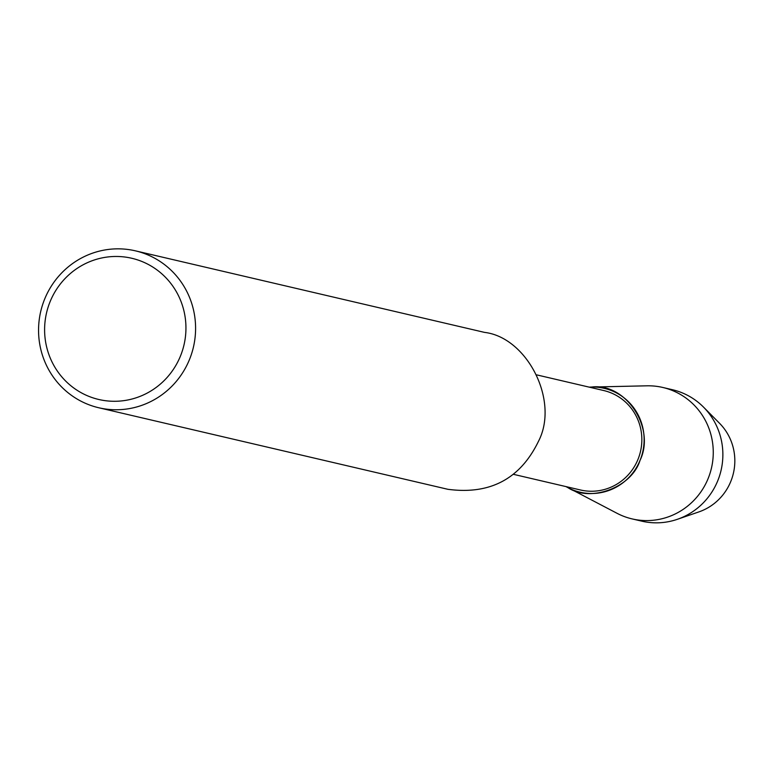 <?xml version="1.0" encoding="UTF-8"?>
<svg xmlns="http://www.w3.org/2000/svg" width="772" height="772" viewBox="0 0 772 772"><rect width="100%" height="100%" fill="white"/><g stroke="black" fill="none" stroke-linecap="round" stroke-linejoin="round"><path stroke-width="1.16" d="M536.849 374.912L603.694 390.526A51.068 49.697 103.1 0 1 640.471 451.562A51.068 49.697 103.1 0 1 580.457 489.979L513.612 474.365M568.134 487.769C590.503 502.649 631.679 487.566 640.027 460.392C655.853 428.045 625.793 382.613 591.661 387.042L589.258 387.148A53.316 51.888 103.1 0 1 642.69 452.074A53.316 51.888 103.1 0 1 566.021 486.601L617.079 513.322A67.492 65.678 103.1 0 0 632.133 518.909L641.754 521.158M135.409 250.842A80.568 78.406 103.1 0 1 193.425 347.139A80.568 78.406 103.1 0 1 98.739 407.751A80.568 78.406 103.1 0 1 44.737 298.889A80.568 78.406 103.1 0 1 135.409 250.842L484.498 332.385C526.9 337.316 559.603 400.514 538.509 441.246C520.26 478.91 490.037 494.929 447.847 489.294L98.748 407.751M50.17 301.505A72.51 70.57 103.1 0 1 171.635 284.501A72.51 70.57 103.1 0 1 124.012 400.62A72.51 70.57 103.1 0 1 50.17 301.505M591.661 387.042L646.868 385.817A67.492 65.678 103.1 0 1 662.858 387.476L672.46 389.725A67.492 65.678 103.1 0 1 703.543 407.143A67.492 65.678 103.1 0 1 677.343 519.315A67.492 65.678 103.1 0 1 641.744 521.158M703.543 407.143L719.562 423.307A53.316 51.888 103.1 0 1 698.863 511.913L677.343 519.315M662.858 387.476A67.492 65.678 103.1 0 1 711.446 468.141A67.492 65.678 103.1 0 1 632.133 518.909"/></g></svg>
